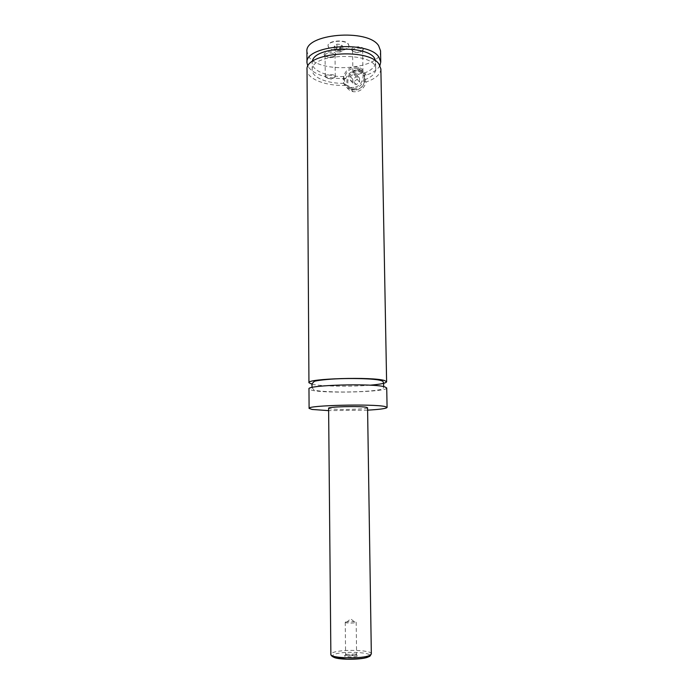 <?xml version="1.0" encoding="UTF-8"?>
<svg xmlns="http://www.w3.org/2000/svg" width="694" height="694" viewBox="0 0 694 694"><rect width="100%" height="100%" fill="white"/><g stroke="black" fill="none" stroke-linecap="round" stroke-linejoin="round"><path stroke-width="0.52" stroke-dasharray="3.47 2.6" d="M386.723 387.989C388.033 391.884 326.067 393.724 311.953 390.297L308.977 388.935M370.032 385.196C350.938 386.844 320.966 386.376 311.988 384.216M328.756 47.487L328.028 45.761C327.386 40.634 344.901 39.029 348.284 43.93L348.935 45.561C349.481 50.679 332.365 52.293 328.756 47.487M348.284 44.216L348.935 45.839C349.49 50.957 332.365 52.571 328.756 47.773L328.028 46.038C327.394 40.92 344.901 39.315 348.284 44.216M356.083 89.89C366.024 88.763 368.809 72.809 359.397 71.074L355.822 70.97C345.647 72.228 343.235 88.624 353.064 89.882L356.083 89.89M356.317 89.491C345.152 91.721 344.935 73.399 356.065 71.933C367.256 69.565 367.56 88.069 356.317 89.491M353.888 87.435L350.852 87.427C340.962 86.169 343.4 69.669 353.628 68.394L357.228 68.489C366.692 70.224 363.882 86.282 353.888 87.435M364.385 79.923L366.146 81.996C363.96 88.988 359.622 92.224 353.125 91.712C349.611 90.853 347.156 88.745 345.759 85.388L343.912 83.349L343.825 76.574L345.681 78.648C347.703 74.024 351.233 71.204 356.282 70.198L360.325 70.207C363.136 70.805 365.044 72.471 366.033 75.212L364.281 73.104L364.385 79.923C371.741 77.086 375.506 73.512 375.706 69.209L375.575 62.217C375.393 66.598 371.62 70.224 364.281 73.104M353.905 88.797C365.313 87.487 368.549 69.183 357.766 67.162L353.61 67.04C341.899 68.506 339.149 87.401 350.479 88.797L353.905 88.797M357.245 656.056C354.686 657.608 341.743 656.854 345.013 655.344L356.707 655.015L357.245 656.056M345.95 654.355L355.831 654.069L356.603 654.589L356.282 654.945C354.539 656.038 345.317 655.839 345.603 654.72L345.95 654.355M345.577 622.006L354.027 621.538L355.857 622.466C354.122 623.359 344.944 623.221 345.23 622.31L345.577 622.006M324.575 55.407L324.219 54.826C322.875 51.859 333.389 50.558 335.54 53.447L335.879 54.765C335.315 57.368 326.466 57.871 324.575 55.407M334.69 54.462L334.976 55.581C332.365 57.897 329.182 58.07 325.425 56.119L325.078 55.303C324.783 52.935 333.016 52.206 334.69 54.462M334.924 75.837L335.159 77.017C332.409 79.116 329.225 79.255 325.625 77.424L325.269 76.644C324.983 74.379 333.241 73.685 334.924 75.837M351.997 50.489L351.702 49.985C350.297 46.914 361.175 45.474 363.205 48.476L363.483 49.751C362.91 52.458 353.775 53.039 351.997 50.489M362.346 49.508L362.58 50.584C359.856 53.013 356.621 53.212 352.873 51.209L352.569 50.445C352.266 47.981 360.767 47.166 362.346 49.508M362.676 71.1L362.867 72.245C359.995 74.449 356.768 74.605 353.168 72.723L352.864 71.994C352.561 69.652 361.097 68.862 362.676 71.1M367.568 407.768C368.41 409.287 336.668 410.102 329.962 408.749L328.609 408.246M367.612 410.154L328.626 410.631M345.759 85.388C325.859 86.203 306.765 78.934 307.034 69.868M380.876 68.966C380.572 74.336 375.662 78.682 366.146 81.996M343.912 83.349C327.29 83.653 311.996 77.476 312.213 69.981C310.079 52.484 377.406 51.66 375.706 69.209M343.825 76.574C327.23 76.887 311.953 70.606 312.161 62.989L312.326 61.54M375.385 60.777L375.575 62.217M380.546 50.827C382.073 68.628 323.239 74.327 309.776 58.07L306.922 51.729M379.93 65.514C377.848 69.495 373.216 72.723 366.033 75.212M345.681 78.648C326.388 78.7 313.792 74.614 307.893 66.39M352.882 83.202L352.821 79.307L356.135 76.8L359.518 78.188L359.579 82.092L356.248 84.599L352.882 83.202L350.418 80.426L350.366 76.505L353.706 73.972L357.106 75.368L357.158 79.298L353.81 81.823L350.418 80.426M356.248 84.599L353.81 81.823M352.821 79.307L350.366 76.505M356.135 76.8L353.706 73.972M359.518 78.188L357.106 75.368M359.579 82.092L357.158 79.298M342.741 46.281L340.017 47.825L335.783 47.548L334.222 45.717L336.937 44.156L341.214 44.442L342.741 46.281L342.793 50.506L340.069 52.033L340.017 47.825M340.069 52.033L335.827 51.755L334.274 49.951L336.989 48.407L341.266 48.684L342.793 50.506M341.266 48.684L341.214 44.442M336.989 48.407L336.937 44.156M334.274 49.951L334.222 45.717M335.827 51.755L335.783 47.548M333.753 657.244C332.088 656.411 332.088 655.561 333.762 654.694C341.361 650.425 377.076 652.403 368.714 656.715L368.514 656.819M371.333 653.852C372.105 649.775 339.166 649.046 332.244 652.941L330.865 654.347M312.014 387.486L313.853 389.95C317.739 391.19 327.516 391.884 343.183 392.015C359.631 391.893 371.732 391.147 379.488 389.768C382.385 389.204 383.782 388.276 383.678 386.974L383.661 386.61M359.397 71.074L357.228 68.489M353.064 89.882L350.852 87.427M360.325 70.207L357.766 67.162M353.125 91.721L350.479 88.797M346.367 654.182L345.508 655.145M355.831 654.069L356.707 655.015M345.23 622.31L345.603 654.72M356.187 622.18L356.603 654.589M354.027 621.538L350.67 618.84L347.373 621.616M334.976 55.581L335.879 54.765M325.13 55.633L324.219 54.826M335.263 76.592L335.029 55.251M325.269 76.644L325.078 55.303M325.373 77.069L330.292 79.472L335.159 77.017M362.58 50.584L363.483 49.751M352.63 50.775L351.702 49.985M362.962 71.803L362.632 50.246M352.864 71.994L352.569 50.445M352.977 72.428L357.957 74.787L362.867 72.245M312.213 69.981L312.161 62.989"/><path stroke-width="1.04" d="M328.626 410.631L312.083 409.451L309.099 408.393L308.977 388.935C306.21 385.023 373.771 383.131 384.788 386.879L386.723 387.989L387.079 407.439C386.463 408.54 379.974 409.443 367.612 410.154M311.988 384.216L308.943 382.741C306.175 378.551 373.658 376.582 384.676 380.598L386.61 381.787C386.168 383.149 380.642 384.285 370.032 385.196M330.865 654.347L328.609 408.246C327.403 406.719 360.55 405.895 366.484 407.309L367.568 407.768L371.333 653.852C369.442 657.175 370.631 655.977 365.183 657.86C362.077 658.615 356.1 659.066 347.234 659.222L334.655 657.574C332.27 656.724 331.003 655.648 330.865 654.347C329.659 658.459 364.142 659.161 370.223 655.11L371.333 653.852M309.099 408.393C306.323 405.339 374.101 403.665 385.144 406.58L387.079 407.439M308.943 382.741L307.034 69.868C304.354 52.683 368.271 47.261 378.967 64.056L380.876 68.966L386.61 381.787M312.326 61.54C313.94 45.492 373.372 44.763 375.385 60.777M307.893 66.39L306.991 62.876L306.922 51.729C304.25 33.833 367.959 28.22 378.638 45.709L380.546 50.827L380.746 61.974L379.93 65.514M306.991 62.876C304.319 45.422 368.15 39.922 378.846 56.986L380.746 61.974M368.514 656.819C363.491 659.829 338.846 660.133 333.753 657.244M383.661 386.61L383.608 382.88L382.897 381.318C381.197 380.39 378.013 379.722 373.346 379.306C367.135 378.681 352.188 378.265 339.921 378.707C327.742 379.063 315.944 380.59 314.313 381.362L311.97 383.756L312.014 387.486"/></g></svg>
